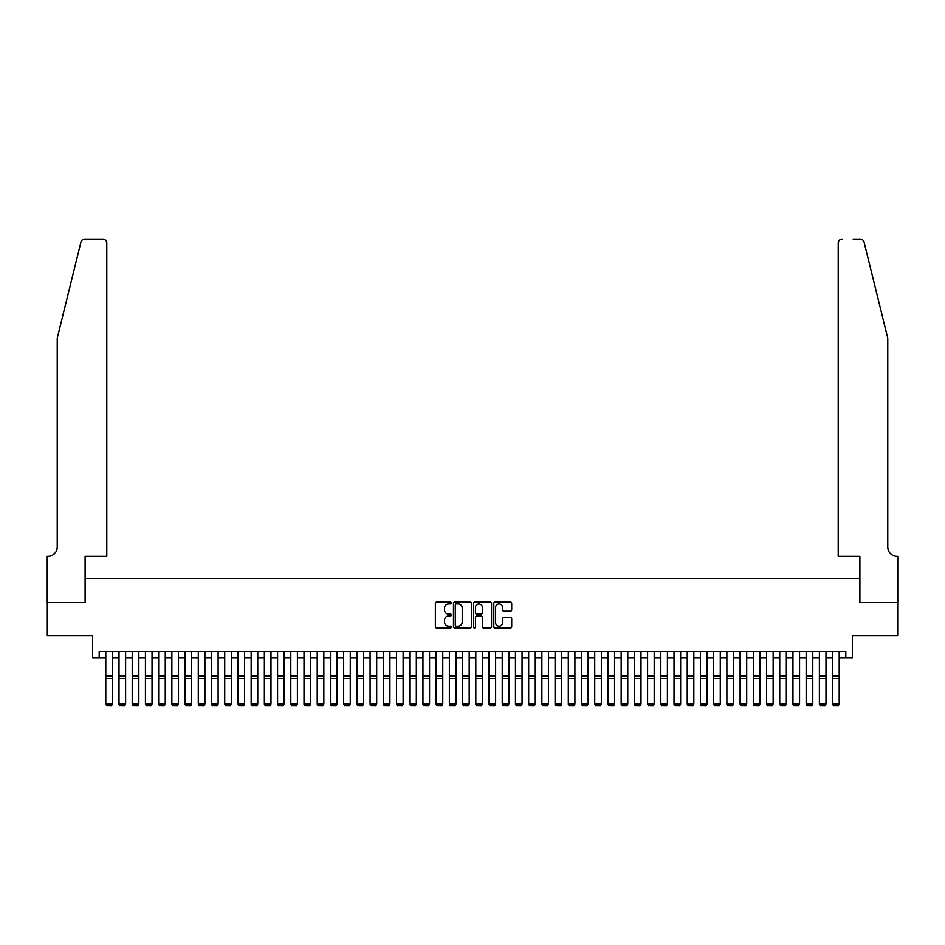 <?xml version="1.0" encoding="UTF-8"?>
<svg xmlns="http://www.w3.org/2000/svg" width="945" height="945" viewBox="0 0 945 945"><rect width="100%" height="100%" fill="white"/><g stroke="black" fill="none" stroke-linecap="round" stroke-linejoin="round"><path stroke-width="1.42" d="M451.356 602.993A0.91 0.91 0 0 0 450.446 602.083L436.673 602.083A1.299 1.299 0 0 0 435.373 603.382L435.373 626.736A1.299 1.299 0 0 0 436.673 628.023L450.446 628.023A0.91 0.91 0 0 0 451.356 627.126A0.91 0.91 0 0 0 450.446 626.216L448.662 626.216A4.146 4.146 0 0 1 444.516 622.058L444.516 620.121A4.146 4.146 0 0 1 448.662 615.963L450.446 615.963A0.91 0.91 0 0 0 451.356 615.053A0.91 0.91 0 0 0 450.446 614.144L448.662 614.144A4.146 4.146 0 0 1 444.516 609.997L444.516 608.048A4.146 4.146 0 0 1 448.662 603.902L450.446 603.902A0.91 0.91 0 0 0 451.356 602.993M510.406 611.226A1.299 1.299 0 0 0 511.706 609.938L511.706 603.382A1.299 1.299 0 0 0 510.406 602.083L495.097 602.083A1.299 1.299 0 0 0 493.81 603.382L493.81 626.736A1.299 1.299 0 0 0 495.097 628.023L510.406 628.023A1.299 1.299 0 0 0 511.706 626.736L511.706 618.821A1.299 1.299 0 0 0 510.406 617.522L503.862 617.522A1.299 1.299 0 0 0 502.563 618.821L502.563 622.743A3.473 3.473 0 0 1 499.09 626.216A3.473 3.473 0 0 1 495.617 622.743L495.617 607.375A3.473 3.473 0 0 1 499.09 603.902A3.473 3.473 0 0 1 502.563 607.375L502.563 609.938A1.299 1.299 0 0 0 503.862 611.226L510.406 611.226M99.19 658.003L99.19 651.4L845.81 651.4L845.81 658.003L852.425 658.003L852.425 635.536L897.679 635.536L897.679 602.508L859.69 602.508L859.69 578.718L85.31 578.718L85.31 602.508L47.321 602.508L47.321 635.536L92.575 635.536L92.575 658.003L105.793 658.003M471.366 603.382A1.299 1.299 0 0 0 470.067 602.083L454.758 602.083A1.299 1.299 0 0 0 453.47 603.382L453.47 626.736A1.299 1.299 0 0 0 454.758 628.023L470.067 628.023A1.299 1.299 0 0 0 471.366 626.736L471.366 603.382M474.933 602.083L490.242 602.083A1.299 1.299 0 0 1 491.53 603.382L491.53 626.736A1.299 1.299 0 0 1 490.242 628.023L483.686 628.023A1.299 1.299 0 0 1 482.387 626.736L482.387 617.262A1.299 1.299 0 0 0 481.088 615.963L476.752 615.963A1.299 1.299 0 0 0 475.453 617.262L475.453 627.126A0.91 0.91 0 0 1 474.544 628.023A0.91 0.91 0 0 1 473.634 627.126L473.634 603.382A1.299 1.299 0 0 1 474.933 602.083M112.396 658.003L119.011 658.003M125.614 658.003L132.217 658.003M138.832 658.003L145.435 658.003M152.039 658.003L158.654 658.003M165.257 658.003L171.86 658.003M178.475 658.003L185.078 658.003M191.681 658.003L198.296 658.003M204.9 658.003L211.515 658.003M218.118 658.003L224.721 658.003M231.336 658.003L237.939 658.003M244.542 658.003L251.157 658.003M257.761 658.003L264.364 658.003M270.979 658.003L277.582 658.003M284.185 658.003L290.8 658.003M297.403 658.003L304.007 658.003M310.621 658.003L317.225 658.003M323.84 658.003L330.443 658.003M337.046 658.003L343.661 658.003M350.264 658.003L356.867 658.003M363.482 658.003L370.086 658.003M376.689 658.003L383.304 658.003M389.907 658.003L396.51 658.003M403.125 658.003L409.728 658.003M416.332 658.003L422.947 658.003M429.55 658.003L436.165 658.003M442.768 658.003L449.371 658.003M455.986 658.003L462.589 658.003M469.192 658.003L475.808 658.003M482.411 658.003L489.014 658.003M495.629 658.003L502.232 658.003M508.835 658.003L515.45 658.003M522.053 658.003L528.668 658.003M535.272 658.003L541.875 658.003M548.49 658.003L555.093 658.003M561.696 658.003L568.311 658.003M574.914 658.003L581.518 658.003M588.133 658.003L594.736 658.003M601.339 658.003L607.954 658.003M614.557 658.003L621.16 658.003M627.775 658.003L634.378 658.003M640.993 658.003L647.597 658.003M654.2 658.003L660.815 658.003M667.418 658.003L674.021 658.003M680.636 658.003L687.239 658.003M693.843 658.003L700.458 658.003M707.061 658.003L713.664 658.003M720.279 658.003L726.882 658.003M733.485 658.003L740.1 658.003M746.704 658.003L753.319 658.003M759.922 658.003L766.525 658.003M773.14 658.003L779.743 658.003M786.346 658.003L792.961 658.003M799.564 658.003L806.168 658.003M812.783 658.003L819.386 658.003M825.989 658.003L832.604 658.003M839.207 658.003L845.81 658.003M456.187 603.902A0.91 0.91 0 0 0 455.277 604.812L455.277 625.306A0.91 0.91 0 0 0 456.187 626.216L458.065 626.216A4.146 4.146 0 0 0 462.223 622.058L462.223 608.048A4.146 4.146 0 0 0 458.065 603.902L456.187 603.902M482.387 607.434A3.473 3.473 0 0 0 478.926 603.961A3.473 3.473 0 0 0 475.453 607.434L475.453 612.856A1.299 1.299 0 0 0 476.752 614.144L481.088 614.144A1.299 1.299 0 0 0 482.387 612.856L482.387 607.434M112.396 651.4L112.396 704.261L111.404 705.903L106.785 705.809L111.404 705.903M106.785 705.903L105.793 704.025L112.396 704.025L111.404 705.809M105.793 651.4L105.793 704.025L106.785 705.809M80.927 242.109C81.943 239.935 81.943 239.935 80.927 242.109L57.232 338.204L57.232 547.001A9.249 9.249 0 0 1 47.982 556.251L47.25 556.251L47.25 602.508L85.109 602.508L85.109 556.251L106.785 556.251L106.785 243.066A3.969 3.969 0 0 0 102.816 239.097L84.778 239.097A3.969 3.969 0 0 0 80.927 242.109M91.854 239.097L102.816 239.097C105.214 239.345 106.525 240.668 106.785 243.066L106.785 556.251M57.232 547.001A9.249 9.249 0 0 1 47.982 556.251M880.504 308.743L864.073 242.109L887.768 338.204L887.768 547.001A9.249 9.249 0 0 0 897.018 556.251L897.75 556.251L897.75 602.508L859.891 602.508L859.891 556.251L838.215 556.251L838.215 243.066L838.215 556.251M853.146 239.097L860.222 239.097A3.969 3.969 0 0 1 864.073 242.109M842.184 239.097A3.969 3.969 0 0 0 838.215 243.066C838.475 240.668 839.786 239.345 842.184 239.097M887.768 547.001A9.249 9.249 0 0 0 897.018 556.251M119.011 704.261L119.991 705.903L119.011 704.025L125.614 704.025L124.622 705.903L119.991 705.809L124.622 705.903M132.217 704.261L133.21 705.903L132.217 704.025L138.832 704.025L137.84 705.903L133.21 705.809L137.84 705.903M145.435 704.261L146.428 705.903L145.435 704.025L152.039 704.025L151.046 705.903L146.428 705.809L151.046 705.903M158.654 704.261L159.646 705.903L158.654 704.025L165.257 704.025L164.265 705.903L159.646 705.809L164.265 705.903M125.614 651.4L125.614 704.025L124.622 705.809M119.011 651.4L119.011 704.025L119.991 705.809M138.832 651.4L138.832 704.025L137.84 705.809M132.217 651.4L132.217 704.025L133.21 705.809M152.039 651.4L152.039 704.025L151.046 705.809M145.435 651.4L145.435 704.025L146.428 705.809M165.257 651.4L165.257 704.025L164.265 705.809M158.654 651.4L158.654 704.025L159.646 705.809M171.86 704.261L172.852 705.903L171.86 704.025L178.475 704.025L177.483 705.903L172.852 705.809L177.483 705.903M178.475 651.4L178.475 704.025L177.483 705.809M171.86 651.4L171.86 704.025L172.852 705.809M185.078 704.261L186.071 705.903L185.078 704.025L191.681 704.025L190.701 705.903L186.071 705.809L190.701 705.903M191.681 651.4L191.681 704.025L190.701 705.809M185.078 651.4L185.078 704.025L186.071 705.809M198.296 704.261L199.289 705.903L198.296 704.025L204.9 704.025L203.907 705.903L199.289 705.809L203.907 705.903M204.9 651.4L204.9 704.025L203.907 705.809M198.296 651.4L198.296 704.025L199.289 705.809M211.515 704.261L212.495 705.903L211.515 704.025L218.118 704.025L217.126 705.903L212.495 705.809L217.126 705.903M218.118 651.4L218.118 704.025L217.126 705.809M211.515 651.4L211.515 704.025L212.495 705.809M224.721 704.261L225.713 705.903L224.721 704.025L231.336 704.025L230.344 705.903L225.713 705.809L230.344 705.903M231.336 651.4L231.336 704.025L230.344 705.809M224.721 651.4L224.721 704.025L225.713 705.809M237.939 704.261L238.931 705.903L237.939 704.025L244.542 704.025L243.55 705.903L238.931 705.809L243.55 705.903M244.542 651.4L244.542 704.025L243.55 705.809M237.939 651.4L237.939 704.025L238.931 705.809M251.157 704.261L252.15 705.903L251.157 704.025L257.761 704.025L256.768 705.903L252.15 705.809L256.768 705.903M257.761 651.4L257.761 704.025L256.768 705.809M251.157 651.4L251.157 704.025L252.15 705.809M264.364 704.261L265.356 705.903L264.364 704.025L270.979 704.025L269.986 705.903L265.356 705.809L269.986 705.903M270.979 651.4L270.979 704.025L269.986 705.809M264.364 651.4L264.364 704.025L265.356 705.809M277.582 704.261L278.574 705.903L277.582 704.025L284.185 704.025L283.205 705.903L278.574 705.809L283.205 705.903M284.185 651.4L284.185 704.025L283.205 705.809M277.582 651.4L277.582 704.025L278.574 705.809M290.8 704.261L291.792 705.903L290.8 704.025L297.403 704.025L296.411 705.903L291.792 705.809L296.411 705.903M297.403 651.4L297.403 704.025L296.411 705.809M290.8 651.4L290.8 704.025L291.792 705.809M304.007 704.261L304.999 705.903L304.007 704.025L310.621 704.025L309.629 705.903L304.999 705.809L309.629 705.903M310.621 651.4L310.621 704.025L309.629 705.809M304.007 651.4L304.007 704.025L304.999 705.809M317.225 704.261L318.217 705.903L317.225 704.025L323.84 704.025L322.847 705.903L318.217 705.809L322.847 705.903M323.84 651.4L323.84 704.025L322.847 705.809M317.225 651.4L317.225 704.025L318.217 705.809M330.443 704.261L331.435 705.903L330.443 704.025L337.046 704.025L336.054 705.903L331.435 705.809L336.054 705.903M337.046 651.4L337.046 704.025L336.054 705.809M330.443 651.4L330.443 704.025L331.435 705.809M343.661 704.261L344.653 705.903L343.661 704.025L350.264 704.025L349.272 705.903L344.653 705.809L349.272 705.903M350.264 651.4L350.264 704.025L349.272 705.809M343.661 651.4L343.661 704.025L344.653 705.809M356.867 704.261L357.86 705.903L356.867 704.025L363.482 704.025L362.49 705.903L357.86 705.809L362.49 705.903M363.482 651.4L363.482 704.025L362.49 705.809M356.867 651.4L356.867 704.025L357.86 705.809M370.086 704.261L371.078 705.903L370.086 704.025L376.689 704.025L375.697 705.903L371.078 705.809L375.697 705.903M376.689 651.4L376.689 704.025L375.697 705.809M370.086 651.4L370.086 704.025L371.078 705.809M383.304 704.261L384.296 705.903L383.304 704.025L389.907 704.025L388.915 705.903L384.296 705.809L388.915 705.903M389.907 651.4L389.907 704.025L388.915 705.809M383.304 651.4L383.304 704.025L384.296 705.809M396.51 704.261L397.502 705.903L396.51 704.025L403.125 704.025L402.133 705.903L397.502 705.809L402.133 705.903M403.125 651.4L403.125 704.025L402.133 705.809M396.51 651.4L396.51 704.025L397.502 705.809M409.728 704.261L410.721 705.903L409.728 704.025L416.332 704.025L415.351 705.903L410.721 705.809L415.351 705.903M416.332 651.4L416.332 704.025L415.351 705.809M409.728 651.4L409.728 704.025L410.721 705.809M422.947 704.261L423.939 705.903L422.947 704.025L429.55 704.025L428.558 705.903L423.939 705.809L428.558 705.903M429.55 651.4L429.55 704.025L428.558 705.809M422.947 651.4L422.947 704.025L423.939 705.809M436.165 704.261L437.145 705.903L436.165 704.025L442.768 704.025L441.776 705.903L437.145 705.809L441.776 705.903M449.371 704.261L450.363 705.903L449.371 704.025L455.986 704.025L454.994 705.903L450.363 705.809L454.994 705.903M462.589 704.261L463.582 705.903L462.589 704.025L469.192 704.025L468.2 705.903L463.582 705.809L468.2 705.903M442.768 651.4L442.768 704.025L441.776 705.809M436.165 651.4L436.165 704.025L437.145 705.809M455.986 651.4L455.986 704.025L454.994 705.809M449.371 651.4L449.371 704.025L450.363 705.809M469.192 651.4L469.192 704.025L468.2 705.809M462.589 651.4L462.589 704.025L463.582 705.809M475.808 704.261L476.8 705.903L475.808 704.025L482.411 704.025L481.418 705.903L476.8 705.809L481.418 705.903M482.411 651.4L482.411 704.025L481.418 705.809M475.808 651.4L475.808 704.025L476.8 705.809M489.014 704.261L490.006 705.903L489.014 704.025L495.629 704.025L494.637 705.903L490.006 705.809L494.637 705.903M495.629 651.4L495.629 704.025L494.637 705.809M489.014 651.4L489.014 704.025L490.006 705.809M502.232 704.261L503.224 705.903L502.232 704.025L508.835 704.025L507.855 705.903L503.224 705.809L507.855 705.903M508.835 651.4L508.835 704.025L507.855 705.809M502.232 651.4L502.232 704.025L503.224 705.809M515.45 704.261L516.442 705.903L515.45 704.025L522.053 704.025L521.061 705.903L516.442 705.809L521.061 705.903M522.053 651.4L522.053 704.025L521.061 705.809M515.45 651.4L515.45 704.025L516.442 705.809M528.668 704.261L529.649 705.903L528.668 704.025L535.272 704.025L534.279 705.903L529.649 705.809L534.279 705.903M535.272 651.4L535.272 704.025L534.279 705.809M528.668 651.4L528.668 704.025L529.649 705.809M541.875 704.261L542.867 705.903L541.875 704.025L548.49 704.025L547.498 705.903L542.867 705.809L547.498 705.903M548.49 651.4L548.49 704.025L547.498 705.809M541.875 651.4L541.875 704.025L542.867 705.809M555.093 704.261L556.085 705.903L555.093 704.025L561.696 704.025L560.704 705.903L556.085 705.809L560.704 705.903M561.696 651.4L561.696 704.025L560.704 705.809M555.093 651.4L555.093 704.025L556.085 705.809M568.311 704.261L569.303 705.903L568.311 704.025L574.914 704.025L573.922 705.903L569.303 705.809L573.922 705.903M574.914 651.4L574.914 704.025L573.922 705.809M568.311 651.4L568.311 704.025L569.303 705.809M581.518 704.261L582.51 705.903L581.518 704.025L588.133 704.025L587.14 705.903L582.51 705.809L587.14 705.903M588.133 651.4L588.133 704.025L587.14 705.809M581.518 651.4L581.518 704.025L582.51 705.809M594.736 704.261L595.728 705.903L594.736 704.025L601.339 704.025L600.347 705.903L595.728 705.809L600.347 705.903M601.339 651.4L601.339 704.025L600.347 705.809M594.736 651.4L594.736 704.025L595.728 705.809M607.954 704.261L608.946 705.903L607.954 704.025L614.557 704.025L613.565 705.903L608.946 705.809L613.565 705.903M614.557 651.4L614.557 704.025L613.565 705.809M607.954 651.4L607.954 704.025L608.946 705.809M621.16 704.261L622.153 705.903L621.16 704.025L627.775 704.025L626.783 705.903L622.153 705.809L626.783 705.903M627.775 651.4L627.775 704.025L626.783 705.809M621.16 651.4L621.16 704.025L622.153 705.809M634.378 704.261L635.371 705.903L634.378 704.025L640.993 704.025L640.001 705.903L635.371 705.809L640.001 705.903M640.993 651.4L640.993 704.025L640.001 705.809M634.378 651.4L634.378 704.025L635.371 705.809M647.597 704.261L648.589 705.903L647.597 704.025L654.2 704.025L653.208 705.903L648.589 705.809L653.208 705.903M654.2 651.4L654.2 704.025L653.208 705.809M647.597 651.4L647.597 704.025L648.589 705.809M660.815 704.261L661.795 705.903L660.815 704.025L667.418 704.025L666.426 705.903L661.795 705.809L666.426 705.903M667.418 651.4L667.418 704.025L666.426 705.809M660.815 651.4L660.815 704.025L661.795 705.809M674.021 704.261L675.014 705.903L674.021 704.025L680.636 704.025L679.644 705.903L675.014 705.809L679.644 705.903M680.636 651.4L680.636 704.025L679.644 705.809M674.021 651.4L674.021 704.025L675.014 705.809M687.239 704.261L688.232 705.903L687.239 704.025L693.843 704.025L692.85 705.903L688.232 705.809L692.85 705.903M693.843 651.4L693.843 704.025L692.85 705.809M687.239 651.4L687.239 704.025L688.232 705.809M700.458 704.261L701.45 705.903L700.458 704.025L707.061 704.025L706.069 705.903L701.45 705.809L706.069 705.903M707.061 651.4L707.061 704.025L706.069 705.809M700.458 651.4L700.458 704.025L701.45 705.809M713.664 704.261L714.656 705.903L713.664 704.025L720.279 704.025L719.287 705.903L714.656 705.809L719.287 705.903M720.279 651.4L720.279 704.025L719.287 705.809M713.664 651.4L713.664 704.025L714.656 705.809M726.882 704.261L727.874 705.903L726.882 704.025L733.485 704.025L732.505 705.903L727.874 705.809L732.505 705.903M733.485 651.4L733.485 704.025L732.505 705.809M726.882 651.4L726.882 704.025L727.874 705.809M740.1 704.261L741.093 705.903L740.1 704.025L746.704 704.025L745.711 705.903L741.093 705.809L745.711 705.903M746.704 651.4L746.704 704.025L745.711 705.809M740.1 651.4L740.1 704.025L741.093 705.809M753.319 704.261L754.299 705.903L753.319 704.025L759.922 704.025L758.929 705.903L754.299 705.809L758.929 705.903M759.922 651.4L759.922 704.025L758.929 705.809M753.319 651.4L753.319 704.025L754.299 705.809M766.525 704.261L767.517 705.903L766.525 704.025L773.14 704.025L772.148 705.903L767.517 705.809L772.148 705.903M773.14 651.4L773.14 704.025L772.148 705.809M766.525 651.4L766.525 704.025L767.517 705.809M779.743 704.261L780.735 705.903L779.743 704.025L786.346 704.025L785.354 705.903L780.735 705.809L785.354 705.903M786.346 651.4L786.346 704.025L785.354 705.809M779.743 651.4L779.743 704.025L780.735 705.809M792.961 704.261L793.954 705.903L792.961 704.025L799.564 704.025L798.572 705.903L793.954 705.809L798.572 705.903M799.564 651.4L799.564 704.025L798.572 705.809M792.961 651.4L792.961 704.025L793.954 705.809M806.168 704.261L807.16 705.903L806.168 704.025L812.783 704.025L811.79 705.903L807.16 705.809L811.79 705.903M812.783 651.4L812.783 704.025L811.79 705.809M806.168 651.4L806.168 704.025L807.16 705.809M819.386 704.261L820.378 705.903L819.386 704.025L825.989 704.025L825.009 705.903L820.378 705.809L825.009 705.903M825.989 651.4L825.989 704.025L825.009 705.809M819.386 651.4L819.386 704.025L820.378 705.809M832.604 704.261L833.596 705.903L832.604 704.025L839.207 704.025L838.215 705.903L833.596 705.809L838.215 705.903M839.207 651.4L839.207 704.025L838.215 705.809M832.604 651.4L832.604 704.025L833.596 705.809M112.396 676.065L105.793 676.065M112.396 678.569L105.793 678.569M125.614 676.065L119.011 676.065M125.614 678.569L119.011 678.569M138.832 676.065L132.217 676.065M138.832 678.569L132.217 678.569M152.039 676.065L145.435 676.065M152.039 678.569L145.435 678.569M165.257 676.065L158.654 676.065M165.257 678.569L158.654 678.569M178.475 676.065L171.86 676.065M178.475 678.569L171.86 678.569M191.681 676.065L185.078 676.065M191.681 678.569L185.078 678.569M204.9 676.065L198.296 676.065M204.9 678.569L198.296 678.569M218.118 676.065L211.515 676.065M218.118 678.569L211.515 678.569M231.336 676.065L224.721 676.065M231.336 678.569L224.721 678.569M244.542 676.065L237.939 676.065M244.542 678.569L237.939 678.569M257.761 676.065L251.157 676.065M257.761 678.569L251.157 678.569M270.979 676.065L264.364 676.065M270.979 678.569L264.364 678.569M284.185 676.065L277.582 676.065M284.185 678.569L277.582 678.569M297.403 676.065L290.8 676.065M297.403 678.569L290.8 678.569M310.621 676.065L304.007 676.065M310.621 678.569L304.007 678.569M323.84 676.065L317.225 676.065M323.84 678.569L317.225 678.569M337.046 676.065L330.443 676.065M337.046 678.569L330.443 678.569M350.264 676.065L343.661 676.065M350.264 678.569L343.661 678.569M363.482 676.065L356.867 676.065M363.482 678.569L356.867 678.569M376.689 676.065L370.086 676.065M376.689 678.569L370.086 678.569M389.907 676.065L383.304 676.065M389.907 678.569L383.304 678.569M403.125 676.065L396.51 676.065M403.125 678.569L396.51 678.569M416.332 676.065L409.728 676.065M416.332 678.569L409.728 678.569M429.55 676.065L422.947 676.065M429.55 678.569L422.947 678.569M442.768 676.065L436.165 676.065M442.768 678.569L436.165 678.569M455.986 676.065L449.371 676.065M455.986 678.569L449.371 678.569M469.192 676.065L462.589 676.065M469.192 678.569L462.589 678.569M482.411 676.065L475.808 676.065M482.411 678.569L475.808 678.569M495.629 676.065L489.014 676.065M495.629 678.569L489.014 678.569M508.835 676.065L502.232 676.065M508.835 678.569L502.232 678.569M522.053 676.065L515.45 676.065M522.053 678.569L515.45 678.569M535.272 676.065L528.668 676.065M535.272 678.569L528.668 678.569M548.49 676.065L541.875 676.065M548.49 678.569L541.875 678.569M561.696 676.065L555.093 676.065M561.696 678.569L555.093 678.569M574.914 676.065L568.311 676.065M574.914 678.569L568.311 678.569M588.133 676.065L581.518 676.065M588.133 678.569L581.518 678.569M601.339 676.065L594.736 676.065M601.339 678.569L594.736 678.569M614.557 676.065L607.954 676.065M614.557 678.569L607.954 678.569M627.775 676.065L621.16 676.065M627.775 678.569L621.16 678.569M640.993 676.065L634.378 676.065M640.993 678.569L634.378 678.569M654.2 676.065L647.597 676.065M654.2 678.569L647.597 678.569M667.418 676.065L660.815 676.065M667.418 678.569L660.815 678.569M680.636 676.065L674.021 676.065M680.636 678.569L674.021 678.569M693.843 676.065L687.239 676.065M693.843 678.569L687.239 678.569M707.061 676.065L700.458 676.065M707.061 678.569L700.458 678.569M720.279 676.065L713.664 676.065M720.279 678.569L713.664 678.569M733.485 676.065L726.882 676.065M733.485 678.569L726.882 678.569M746.704 676.065L740.1 676.065M746.704 678.569L740.1 678.569M759.922 676.065L753.319 676.065M759.922 678.569L753.319 678.569M773.14 676.065L766.525 676.065M773.14 678.569L766.525 678.569M786.346 676.065L779.743 676.065M786.346 678.569L779.743 678.569M799.564 676.065L792.961 676.065M799.564 678.569L792.961 678.569M812.783 676.065L806.168 676.065M812.783 678.569L806.168 678.569M825.989 676.065L819.386 676.065M825.989 678.569L819.386 678.569M839.207 676.065L832.604 676.065M839.207 678.569L832.604 678.569"/></g></svg>
